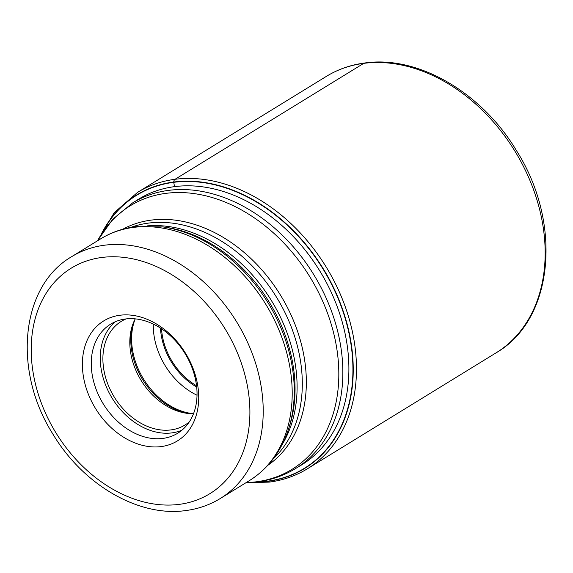 <?xml version="1.0" encoding="UTF-8"?>
<svg xmlns="http://www.w3.org/2000/svg" width="573" height="573" viewBox="0 0 573 573"><rect width="100%" height="100%" fill="white"/><g stroke="black" fill="none" stroke-linecap="round" stroke-linejoin="round"><path stroke-width="0.86" d="M363.726 63.359A162.202 121.669 -121.6 0 0 326.223 76.46L137.541 192.392A162.202 121.669 58.4 0 1 175.044 179.292A162.202 121.669 58.4 0 1 338.478 290.067A162.202 121.669 58.4 0 1 307.372 468.793L496.053 352.861A162.202 121.669 -121.6 0 0 527.167 174.135A162.202 121.669 -121.6 0 0 363.726 63.359L175.044 179.292A3.832 2.399 82.6 0 0 173.741 182.013A160.476 120.373 58.4 0 1 344.652 315.587A160.476 120.373 58.4 0 1 267.562 481.392L267.383 481.205A160.211 120.18 -121.6 0 0 344.352 315.673A160.211 120.18 -121.6 0 0 173.719 182.321L174.557 186.698M267.383 481.205A160.211 120.18 58.4 0 1 255.572 482.051M102.309 232.609A160.211 120.18 58.4 0 1 173.719 182.321L173.719 182.321M161.135 446.589A70.407 52.809 -121.6 0 0 194.956 373.847A70.407 52.809 -121.6 0 0 119.972 315.243A70.407 52.809 -121.6 0 0 86.151 387.985A70.407 52.809 -121.6 0 0 161.135 446.589M162.868 438.417A64.018 48.025 -121.6 0 0 177.666 433.252A64.018 48.025 -121.6 0 0 193.617 372.278A64.018 48.025 -121.6 0 0 125.437 318.989A64.018 48.025 -121.6 0 0 110.639 324.16A64.018 48.025 -121.6 0 0 94.681 385.135A64.018 48.025 -121.6 0 0 162.868 438.417M181.963 430.158A64.018 48.025 58.4 0 1 171.864 432.894A64.018 48.025 58.4 0 1 108.877 392.333A64.018 48.025 58.4 0 1 115.338 321.725M126.074 318.91A60.824 45.625 -121.6 0 0 121.304 321.353A60.824 45.625 -121.6 0 0 109.636 388.372A60.824 45.625 -121.6 0 0 170.926 429.915A60.824 45.625 -121.6 0 0 184.993 425.001A60.824 45.625 -121.6 0 0 189.326 421.85M193.509 413.692A60.824 45.625 58.4 0 1 186.526 413.255A60.824 45.625 58.4 0 1 132.478 325.285A60.824 45.625 58.4 0 1 135.242 318.86M267.562 481.392A160.476 120.373 58.4 0 1 253.581 482.251M101.228 234.293A160.476 120.373 58.4 0 1 173.741 182.013M135.844 200.93A155.877 116.921 58.4 0 1 174.543 186.64A155.877 116.921 -121.6 0 1 332.469 294.995A155.877 116.921 -121.6 0 1 298.991 466.443M141.223 197.621L132.542 202.957A155.82 116.878 58.4 0 1 168.562 190.379A155.82 116.878 58.4 0 1 168.641 190.365A155.82 116.878 58.4 0 1 325.593 296.835A155.82 116.878 58.4 0 1 295.682 468.478L304.37 463.142M246.161 482.602A154.624 115.982 -121.6 0 0 256.195 481.821A154.624 115.982 -121.6 0 0 256.267 481.814A154.624 115.982 -121.6 0 0 330.564 322.105A154.624 115.982 -121.6 0 0 165.948 193.352A154.624 115.982 -121.6 0 0 165.876 193.359A154.624 115.982 -121.6 0 0 97.56 240.753M122.772 229.236A138.652 104.007 58.4 0 1 151.179 220.118A138.652 104.007 58.4 0 1 151.251 220.111A138.652 104.007 58.4 0 1 289.802 312.314A138.652 104.007 58.4 0 1 267.827 465.319M273.171 458.901A137.456 103.111 -121.6 0 0 282.46 307.622A137.456 103.111 -121.6 0 0 148.557 223.09A137.456 103.111 -121.6 0 0 148.486 223.105A137.456 103.111 -121.6 0 0 130.916 227.366M147.562 225.848A137.456 103.111 58.4 0 1 271.38 300.531A137.456 103.111 58.4 0 1 282.052 444.734M288.083 430.452L288.964 427.838A138.652 104.007 -121.6 0 0 165.762 227.316L163.033 226.929A140.729 105.561 58.4 0 1 288.083 430.452C280.541 452.412 267.598 469.165 249.241 480.711A141.925 106.463 -121.6 0 0 276.48 324.368A141.925 106.463 -121.6 0 0 133.523 227.388A141.925 106.463 -121.6 0 0 133.452 227.402A141.925 106.463 -121.6 0 0 100.64 238.862L71.654 256.675A141.925 106.463 58.4 0 1 104.465 245.215A141.925 106.463 58.4 0 1 104.573 245.201A141.925 106.463 58.4 0 1 247.5 342.203A141.925 106.463 58.4 0 1 220.254 498.524L249.241 480.711M179.242 504.369A132.349 99.279 58.4 0 1 179.141 504.383A132.349 99.279 58.4 0 1 38.269 394.145A132.349 99.279 58.4 0 1 101.865 257.463A132.349 99.279 58.4 0 1 101.965 257.449A132.349 99.279 58.4 0 1 242.837 367.687A132.349 99.279 58.4 0 1 179.242 504.369M135.171 318.989A63.861 47.903 -121.6 0 0 143.558 379.068A63.861 47.903 -121.6 0 0 193.366 413.699M197.026 395.234A63.861 47.903 58.4 0 1 153.299 324.067M188.188 413.462A63.381 47.545 58.4 0 1 133.043 323.716M196.689 387.04A58.754 44.071 58.4 0 1 160.461 328.071M196.546 385.758A57.472 43.111 58.4 0 1 161.536 328.78M326.223 76.46C337.898 69.312 350.748 64.821 364.765 62.987C418.161 55.187 481.993 92.647 516.624 150.885C562.607 223.241 553.805 319.677 496.053 352.861M137.541 192.392L114.185 212.726L97.682 240.395M246.533 482.659L269.246 482.115C283.126 480.296 295.833 475.855 307.372 468.793M132.542 202.957L112.659 219.316L97.46 240.818M295.682 468.478C284.101 475.561 271.401 480.002 257.571 481.814L246.061 482.667M163.033 226.929L135.543 226.65C122.887 228.305 111.255 232.373 100.64 238.862M71.654 256.675C20.263 286.407 12.764 370.939 52.802 433.926C82.97 484.615 138.58 517.383 185.874 510.55C198.351 508.917 209.811 504.906 220.254 498.524"/></g></svg>
